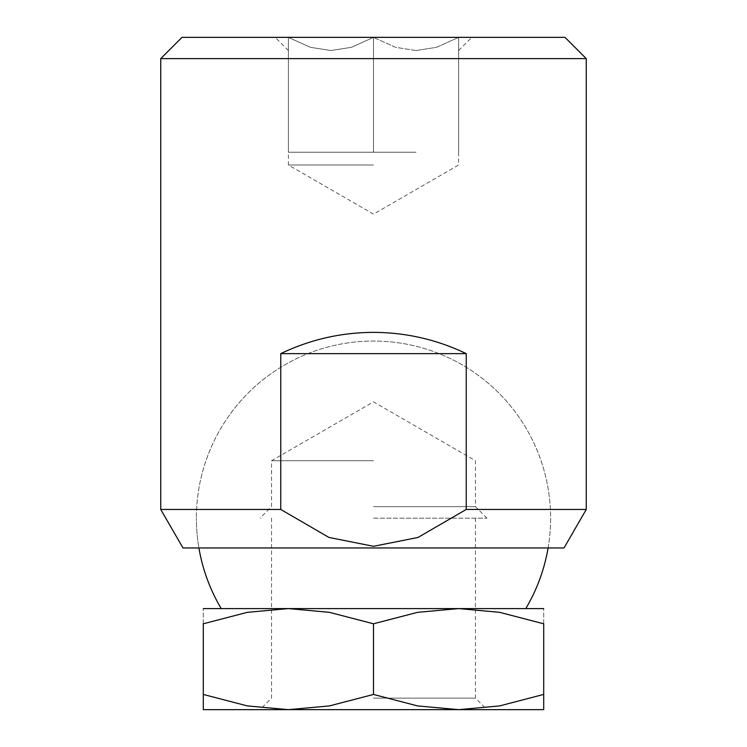 <?xml version="1.0" encoding="UTF-8"?>
<svg xmlns="http://www.w3.org/2000/svg" width="747" height="747" viewBox="0 0 747 747"><rect width="100%" height="100%" fill="white"/><g stroke="black" fill="none" stroke-linecap="round" stroke-linejoin="round"><path stroke-width="0.56" stroke-dasharray="3.73 2.8" d="M182.025 37.35L564.975 37.35M160.745 58.621L586.255 58.621M160.745 509.454L280.76 509.454L328.988 537.457L373.5 546.3L418.012 537.457L466.24 509.454L586.255 509.454M182.978 547.962L564.022 547.962M466.24 509.454L466.24 353.639C436.92 339.586 406.013 332.49 373.5 332.368C340.987 332.49 310.08 339.586 280.76 353.639L280.76 509.454M373.5 165.003L288.398 165.003L373.5 165.003M416.051 152.239L373.5 152.239L416.051 152.239M416.051 50.544L395.555 47.313L373.5 37.378L395.555 47.313L416.051 50.544L436.547 47.313L458.602 37.378L436.547 47.313L416.051 50.544M458.602 37.35C458.602 54.998 458.602 54.998 458.602 37.35C458.602 54.998 458.602 54.998 458.602 37.35M198.907 547.962L548.093 547.962L198.907 547.962A177.114 177.114 0 0 1 196.386 518.175A177.114 177.114 0 0 0 198.907 547.962M458.602 37.378L458.602 152.239L458.602 37.378M373.5 37.378L373.5 152.239L330.949 152.239L373.5 152.239L330.949 152.239L373.5 152.239L373.5 37.378L351.445 47.313L330.949 50.544L310.453 47.313L288.398 37.378L288.398 152.239L330.949 152.239L288.398 152.239L330.949 152.239L288.398 152.239L288.398 37.378L310.453 47.313L330.949 50.544L351.445 47.313L373.5 37.378M288.398 37.35C288.398 54.998 288.398 54.998 288.398 37.35C288.398 54.998 288.398 54.998 288.398 37.35M280.76 353.639L466.24 353.639M203.296 709.65L288.398 709.65L329.39 705.924L373.5 694.449L417.61 705.924L458.602 709.65L499.594 705.924L543.704 694.449C543.704 714.804 543.704 714.804 543.704 694.421L543.704 623.792L499.594 612.325L458.602 608.59L417.61 612.325L373.5 623.792L329.39 612.325L288.398 608.59L247.406 612.325L203.296 623.792L203.296 694.449C203.296 714.804 203.296 714.804 203.296 694.421L247.406 705.924L288.398 709.65L486.969 709.65L260.031 709.65L543.704 709.65M203.296 608.59L373.5 608.59M271.544 608.59L475.456 608.59M373.5 460.731L271.544 460.731L373.5 460.731M373.5 506.653L475.456 506.653L373.5 506.653M373.5 518.175L486.969 518.175L373.5 518.175M373.5 698.137L475.456 698.137L373.5 698.137M458.602 608.59L543.704 608.59M543.704 623.82C543.704 603.436 543.704 603.436 543.704 623.82M203.296 623.82C203.296 603.436 203.296 603.436 203.296 623.82M373.5 623.792L373.5 694.449M458.602 152.239L458.602 165.003L373.5 214.137L288.398 165.003L288.398 152.239M458.602 50.544L471.796 37.35M548.093 547.962A177.114 177.114 0 0 0 373.5 341.052A177.114 177.114 0 0 0 196.386 518.175A177.114 177.114 0 0 1 373.5 341.052A177.114 177.114 0 0 1 548.093 547.962M288.398 50.544L275.204 37.35M486.969 518.175L475.456 506.653L475.456 460.731L373.5 401.867L271.544 460.731L271.544 506.653L260.031 518.175M475.456 518.175L475.456 698.137L486.969 709.65M271.544 518.175L271.544 698.137L260.031 709.65"/><path stroke-width="1.12" d="M586.255 58.621L564.975 37.35L182.025 37.35L160.745 58.621L586.255 58.621L586.255 509.454L466.24 509.454L418.012 537.457L373.5 546.3L328.988 537.457L280.76 509.454L160.745 509.454L160.745 58.621M586.255 509.454L564.022 547.962L182.978 547.962L160.745 509.454M280.76 509.454L280.76 353.639C310.08 339.586 340.987 332.49 373.5 332.368C406.013 332.49 436.92 339.586 466.24 353.639L280.76 353.639M466.24 353.639L466.24 509.454M543.704 709.65L458.602 709.65L417.61 705.924L373.5 694.449L329.39 705.924L288.398 709.65L247.406 705.924L203.296 694.449C203.296 714.804 203.296 714.804 203.296 694.421L203.296 623.792L247.406 612.325L288.398 608.59L329.39 612.325L373.5 623.792L417.61 612.325L458.602 608.59L499.594 612.325L543.704 623.792L543.704 694.449C543.704 714.804 543.704 714.804 543.704 694.421L499.594 705.924L458.602 709.65L203.296 709.65M475.456 608.59L203.296 608.59M373.5 608.59L271.544 608.59M543.704 623.82C543.704 603.436 543.704 603.436 543.704 623.82M543.704 608.59L458.602 608.59M203.296 623.82C203.296 603.436 203.296 603.436 203.296 623.82M373.5 623.792L373.5 694.449M198.907 547.962A177.114 177.114 0 0 0 221.205 608.59M525.795 608.59A177.114 177.114 0 0 0 548.093 547.962"/></g></svg>
